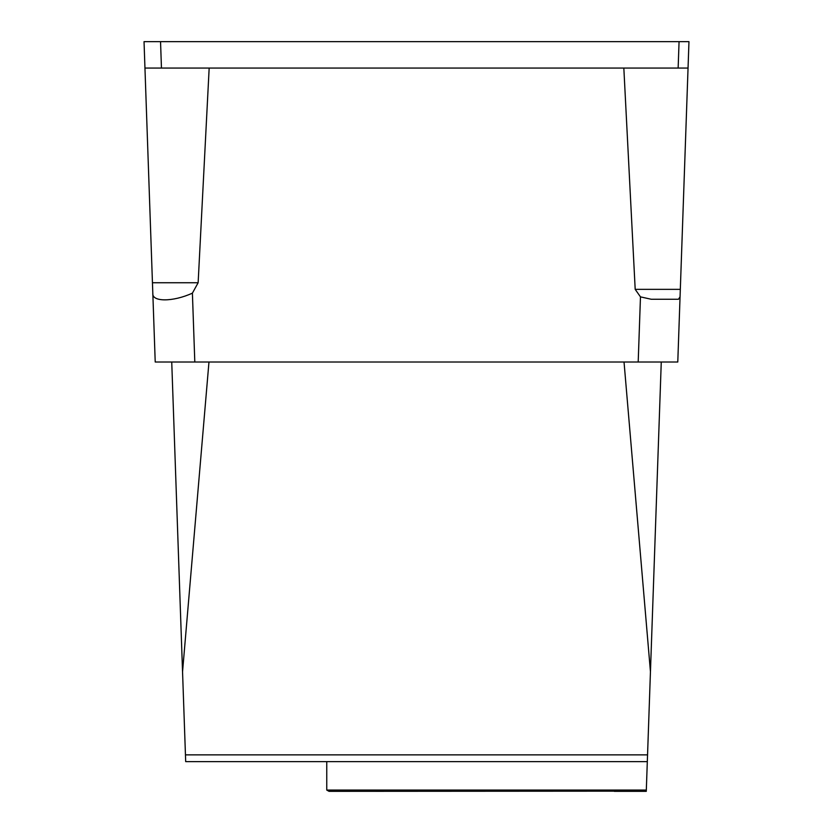 <?xml version="1.0" encoding="UTF-8"?>
<svg xmlns="http://www.w3.org/2000/svg" width="833" height="833" viewBox="0 0 833 833"><rect width="100%" height="100%" fill="white"/><g stroke="black" fill="none" stroke-linecap="round" stroke-linejoin="round"><path stroke-width="1.25" d="M159.457 41.65L144.036 41.65L144.952 68.067L688.048 68.067L677.781 362.011L194.807 362.011L192.402 293.143L198.139 282.741L209.166 68.067M171.733 362.011L185.686 761.622L647.314 761.622L646.273 791.35L614.348 791.35M614.348 791.163L329.066 791.35L326.755 790.069L326.755 761.622M144.036 41.65L688.964 41.65L688.048 68.067M680.061 296.694L680.322 289.353L635.194 289.353L623.834 68.067M152.803 292.904L144.952 68.067M194.807 362.011L155.219 362.011L152.814 293.122C151.585 302.129 172.952 302.056 192.402 293.143M680.061 296.85L678.458 299.255L651.229 299.255L640.473 296.871L635.194 289.353M678.458 299.255L651.229 299.255M208.968 362.011L182.552 671.742M624.032 362.011L650.448 671.742L647.553 754.865L185.447 754.865M661.267 362.011L650.448 671.742M647.314 761.622L647.553 754.865M646.314 790.069L326.755 790.069M679.062 41.65L678.145 68.067M160.54 41.65L161.456 68.067M640.473 296.871L638.193 362.011M152.449 282.741L198.139 282.741"/></g></svg>
